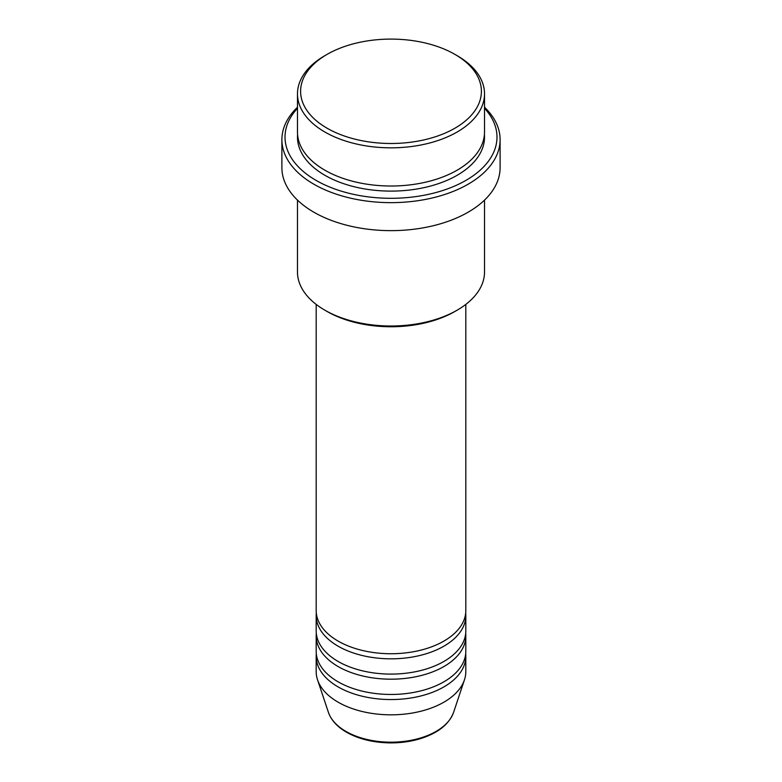 <?xml version="1.0" encoding="UTF-8"?>
<svg xmlns="http://www.w3.org/2000/svg" width="782" height="782" viewBox="0 0 782 782"><rect width="100%" height="100%" fill="white"/><g stroke="black" fill="none" stroke-linecap="round" stroke-linejoin="round"><path stroke-width="1.17" d="M316.182 304.413L316.182 610.547A74.818 43.196 0 0 0 338.098 641.084A74.818 43.196 0 0 0 419.631 650.448A74.818 43.196 0 0 0 465.818 610.547L465.818 304.413M316.309 613.088A74.818 43.196 0 0 0 316.182 615.63A74.818 43.196 0 0 0 338.098 646.176A74.818 43.196 0 0 0 419.631 655.541A74.818 43.196 0 0 0 465.818 615.63A74.818 43.196 0 0 0 465.691 613.088M316.182 615.63L316.182 630.908A74.818 43.196 0 0 0 338.098 661.445A74.818 43.196 0 0 0 419.631 670.809A74.818 43.196 0 0 0 465.818 630.908L465.818 615.63M316.309 633.449A74.818 43.196 0 0 0 316.182 636.001A74.818 43.196 0 0 0 338.098 666.538A74.818 43.196 0 0 0 419.631 675.902A74.818 43.196 0 0 0 465.818 636.001A74.818 43.196 0 0 0 465.691 633.449M316.182 636.001L316.182 651.269A74.818 43.196 0 0 0 338.098 681.816A74.818 43.196 0 0 0 419.631 691.171A74.818 43.196 0 0 0 465.818 651.269L465.818 636.001M316.309 653.811A74.818 43.196 0 0 0 316.182 656.362A74.818 43.196 0 0 0 338.098 686.899A74.818 43.196 0 0 0 419.631 696.263A74.818 43.196 0 0 0 465.818 656.362A74.818 43.196 0 0 0 465.691 653.811M327.072 128.199A90.399 52.199 0 0 0 454.928 128.199A90.399 52.199 0 0 0 454.928 54.388L457.128 55.659A93.517 53.997 180 0 1 484.517 93.84A93.517 53.997 180 0 1 426.786 143.722A93.517 53.997 180 0 1 324.872 132.021A93.517 53.997 180 0 1 297.483 93.84A93.517 53.997 180 0 1 324.872 55.659L327.072 54.388A90.399 52.199 0 0 0 327.072 128.199M457.128 310.19L454.928 311.461A90.399 52.199 180 0 1 327.072 311.461L324.872 310.19A93.517 53.997 0 0 0 457.128 310.19A93.517 53.997 0 0 0 484.517 272.009L484.517 200.104M297.483 108.317A105.99 61.192 0 0 0 316.055 180.378A105.99 61.192 0 0 0 454.098 186.282A105.99 61.192 0 0 0 484.517 108.317M484.517 107.212A109.109 62.99 180 0 1 500.109 139.655A109.109 62.99 180 0 1 432.749 197.856A109.109 62.99 180 0 1 313.846 184.2A109.109 62.99 180 0 1 281.891 139.655A109.109 62.99 180 0 1 297.483 107.212M297.483 93.84L297.483 132.021A93.517 53.997 0 0 0 324.872 170.202A93.517 53.997 0 0 0 426.786 181.903A93.517 53.997 0 0 0 484.517 132.021L484.517 93.84M281.891 139.655L281.891 167.651A109.109 62.99 0 0 0 313.846 212.196A109.109 62.99 0 0 0 432.749 225.851A109.109 62.99 0 0 0 500.109 167.651L500.109 139.655M316.182 656.362L316.182 671.63A74.818 43.196 0 0 0 317.541 679.812A74.818 43.196 0 0 0 338.098 702.177A74.818 43.196 0 0 0 412.925 712.93A74.818 43.196 0 0 0 464.459 679.812A74.818 43.196 0 0 0 465.818 671.63L465.818 656.362M457.128 55.659L454.928 54.388A90.399 52.199 0 0 0 327.072 54.388M297.483 200.104L297.483 272.009A93.517 53.997 0 0 0 324.872 310.19L327.072 311.461M345.927 731.405A63.743 36.803 0 0 0 409.68 740.564A63.743 36.803 0 0 0 453.589 712.353C448.888 724.611 437.48 733.487 419.357 738.98C410.384 741.59 400.892 742.89 390.883 742.9C373.757 742.753 358.958 739.195 346.494 732.216C337.218 726.83 331.187 720.212 328.411 712.353A63.743 36.803 0 0 0 345.927 731.405M484.42 134.563A93.517 53.997 180 0 1 428.819 186.497A93.517 53.997 180 0 1 324.872 175.285A93.517 53.997 180 0 1 297.58 134.563M453.589 712.353L464.459 679.812M328.411 712.353L317.541 679.812"/></g></svg>
